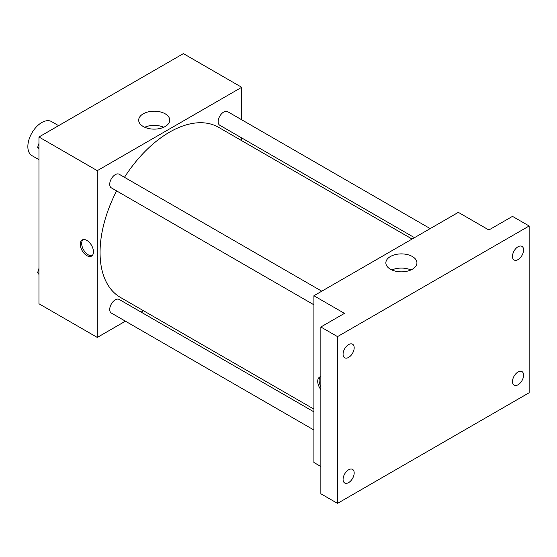 <?xml version="1.0" encoding="UTF-8"?>
<svg xmlns="http://www.w3.org/2000/svg" width="557" height="557" viewBox="0 0 557 557"><rect width="100%" height="100%" fill="white"/><g stroke="black" fill="none" stroke-linecap="round" stroke-linejoin="round"><path stroke-width="0.84" d="M58.596 125.659L51.557 121.593A19.641 11.335 120 0 0 36.421 126.85A19.641 11.335 120 0 0 27.85 146.616A19.641 11.335 120 0 0 31.916 155.605L38.962 159.671M125.422 321.18L97.28 337.431L38.962 303.753L38.962 136.994L183.378 53.618L241.703 87.289L241.703 119.776M143.511 310.736L141.13 312.115M116.622 190.905A98.192 56.689 120 0 0 100.058 252.446A98.192 56.689 120 0 0 120.396 297.396L313.911 409.117M412.103 239.044L218.588 127.323A98.192 56.689 120 0 0 124.483 177.3M241.703 137.92L241.703 140.663M97.28 337.431L97.28 170.665L241.703 87.289M430.192 228.6L227.632 111.658A7.854 4.533 120 0 0 221.582 113.76A7.854 4.533 120 0 0 218.149 121.663A7.854 4.533 120 0 0 219.778 125.262L414.478 237.672M313.911 411.867L119.205 299.457A7.854 4.533 120 0 0 113.155 301.56A7.854 4.533 120 0 0 109.722 309.462A7.854 4.533 120 0 0 111.351 313.062L313.911 430.004M313.911 304.804L111.351 187.862A7.854 4.533 -60 0 1 111.351 178.79A7.854 4.533 -60 0 1 119.205 174.257L321.765 291.2M97.28 170.665L38.962 136.994M143.233 126.502A15.533 8.968 180 0 1 138.679 120.159A15.533 8.968 180 0 1 154.219 111.191A15.533 8.968 180 0 1 169.753 120.159A15.533 8.968 180 0 1 160.165 128.444A15.533 8.968 180 0 1 143.233 126.502M93.465 251.841A9.33 5.389 60 0 1 91.529 256.116A9.33 5.389 60 0 1 82.206 250.727A9.33 5.389 60 0 1 82.206 239.956A9.33 5.389 60 0 1 89.392 242.455A9.33 5.389 60 0 1 93.465 251.841M92.177 255.621A9.33 5.389 60 0 1 83.606 249.919A9.33 5.389 60 0 1 82.958 239.642M144.709 127.254A15.533 8.968 180 0 1 163.723 127.254M320.853 466.508L313.911 462.498L313.911 295.739L458.327 212.356L488.879 229.992L512.489 216.367L529.15 225.989L529.15 392.748L337.514 503.382L320.853 493.767L320.853 327.001L344.463 313.375L313.911 295.739M337.514 503.382L337.514 336.623L320.853 327.001M337.514 336.623L529.15 225.989M390.408 269.205A15.533 8.968 180 0 1 385.862 262.862A15.533 8.968 180 0 1 401.395 253.895A15.533 8.968 180 0 1 416.928 262.862A15.533 8.968 180 0 1 407.341 271.155A15.533 8.968 180 0 1 390.408 269.205M320.853 389.601A9.33 5.389 60 0 1 319.662 377.047A9.33 5.389 60 0 1 320.853 376.65M320.853 386.649A9.33 5.389 60 0 1 320.414 376.741M391.884 269.957A15.533 8.968 180 0 1 410.906 269.957M518.038 259.597A7.854 4.533 -60 0 1 514.111 259.987A7.854 4.533 -60 0 1 512.906 253.686A7.854 4.533 -60 0 1 518.038 246.765A7.854 4.533 -60 0 1 521.972 246.375A7.854 4.533 -60 0 1 523.169 252.669A7.854 4.533 -60 0 1 518.038 259.597M348.626 357.406A7.854 4.533 -60 0 1 344.699 357.796A7.854 4.533 -60 0 1 343.495 351.502A7.854 4.533 -60 0 1 348.626 344.574A7.854 4.533 -60 0 1 352.553 344.191A7.854 4.533 -60 0 1 353.758 350.485A7.854 4.533 -60 0 1 348.626 357.406M348.626 482.606A7.854 4.533 -60 0 1 344.699 482.996A7.854 4.533 -60 0 1 343.495 476.701A7.854 4.533 -60 0 1 348.626 469.774A7.854 4.533 -60 0 1 352.553 469.391A7.854 4.533 -60 0 1 353.758 475.685A7.854 4.533 -60 0 1 348.626 482.606M518.038 384.796A7.854 4.533 -60 0 1 514.111 385.179A7.854 4.533 -60 0 1 512.906 378.885A7.854 4.533 -60 0 1 518.038 371.965A7.854 4.533 -60 0 1 521.972 371.575A7.854 4.533 -60 0 1 523.169 377.869A7.854 4.533 -60 0 1 518.038 384.796M38.962 149.241L37.611 147.327L38.962 143.859M42.395 135.01L52.1 129.405M38.962 148.106L37.611 147.327M38.962 142.439A7.854 4.533 120 0 0 38.906 143.379A7.854 4.533 120 0 0 38.927 143.943M150.822 72.41L160.527 66.805M38.962 274.441L37.611 272.526L38.962 269.059M38.962 273.306L37.611 272.526M38.962 267.639A7.854 4.533 120 0 0 38.906 268.578A7.854 4.533 120 0 0 38.927 269.142"/></g></svg>
